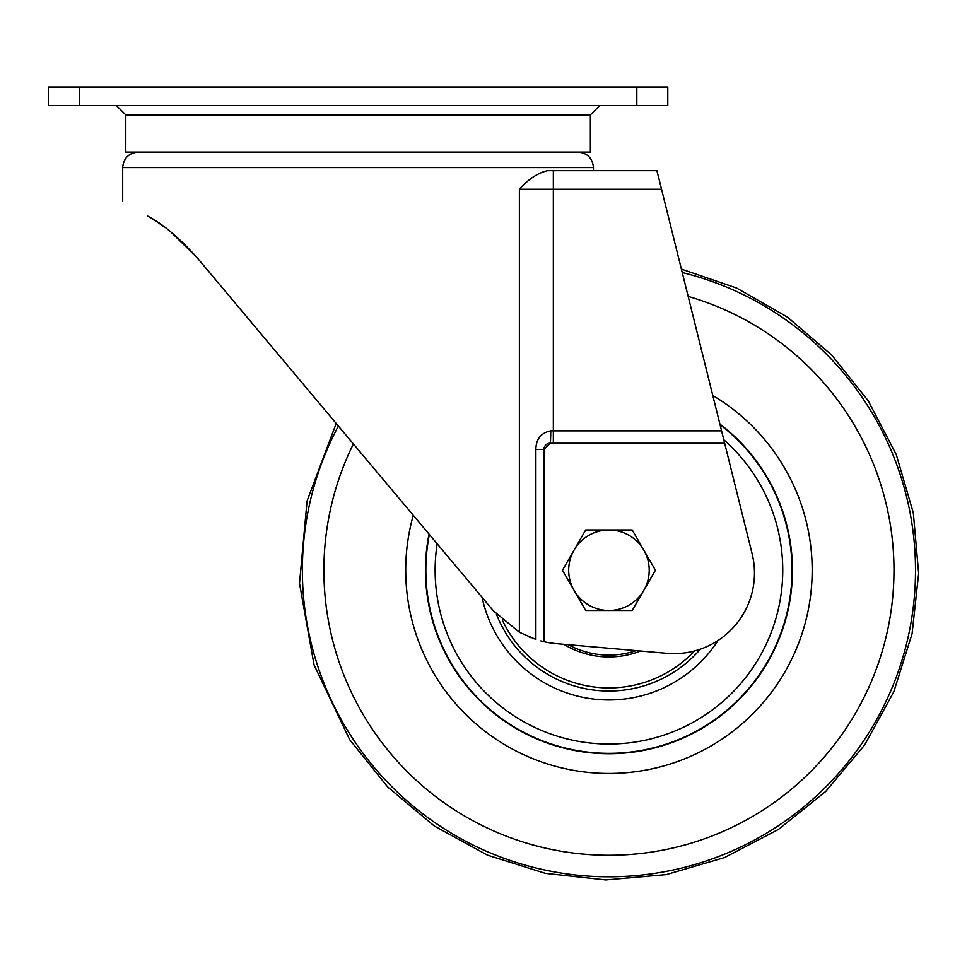 <?xml version="1.0" encoding="UTF-8"?>
<svg xmlns="http://www.w3.org/2000/svg" width="967" height="967" viewBox="0 0 967 967"><rect width="100%" height="100%" fill="white"/><g stroke="black" fill="none" stroke-linecap="round" stroke-linejoin="round"><path stroke-width="1.45" d="M590.366 114.94L590.366 152.109L125.783 152.109L125.783 114.94L590.366 114.94L599.649 105.645M528.659 636.782L530.714 637.616M170.724 231.862L196.905 257.452L493.412 610.818L519.388 632.273L519.388 189.278C528.635 178.992 538.039 172.803 547.576 170.688L656.931 170.688L752.096 553.68A80.527 80.527 0 0 1 666.916 653.317L556.484 643.659A92.917 92.917 0 0 1 543.901 641.677L540.807 640.916M156.702 221.673L163.326 226.242M182.352 241.992L196.639 257.149M157.379 222.12L147.455 215.967C162.081 223.401 178.557 237.229 196.905 257.452L171.727 232.672M667.786 105.645L636.818 105.645L636.818 87.066L667.786 87.066L667.786 105.645M79.318 105.645L48.35 105.645L48.35 87.066L79.318 87.066L79.318 105.645L636.818 105.645M79.318 87.066L636.818 87.066M724.658 443.249L550.102 443.249A6.189 6.189 0 0 0 543.901 449.437L535.875 449.437L535.875 639.465L519.388 632.273M147.455 215.967C114.686 197.038 114.686 197.038 147.455 215.967M661.549 189.278L660.775 186.172L661.549 189.278L553.342 189.278L553.342 430.859L721.575 430.859M535.875 449.437C536.056 439.018 541.012 432.829 550.743 430.859A12.39 0.653 -90 0 1 550.102 443.249L543.901 449.437L543.901 641.677M429.372 534.497A183.089 183.089 0 0 0 709.113 723.497A183.089 183.089 0 0 0 720.04 424.694M700.386 649.159A120.79 120.79 0 0 1 496.482 614.299M694.62 650.924A117.696 117.696 0 0 1 502.32 620.052M640.505 651.009A86.728 86.728 0 0 1 563.834 644.3M643.817 550.102A40.263 40.263 0 0 1 608.944 610.491L632.188 610.491L655.433 570.228L632.188 529.964L608.944 529.964A40.263 40.263 0 0 1 643.817 550.102M574.072 550.102A40.263 40.263 0 0 1 608.944 529.964L585.7 529.964L574.072 550.102L562.456 570.228L574.072 590.366A40.263 40.263 0 0 1 574.072 550.102M574.072 590.366A40.263 40.263 0 0 0 608.944 610.491L585.7 610.491L574.072 590.366M593.46 170.688L593.46 167.593L122.688 167.593C123.595 158.189 128.768 153.028 138.172 152.109M550.743 430.859L553.342 430.859L553.342 443.249M553.342 170.688L553.342 189.278L519.388 189.278M429.046 534.11A183.488 183.488 0 0 0 709.331 723.824A183.488 183.488 0 0 0 719.895 424.078M413.272 515.314A203.239 203.239 0 0 0 720.125 740.359A203.239 203.239 0 0 0 712.8 395.527M353.39 443.95A285.047 285.047 0 0 0 764.885 808.835A285.047 285.047 0 0 0 688.166 296.41M338.377 426.06A306.575 306.575 0 0 0 776.658 826.858A306.575 306.575 0 0 0 682.243 272.549M723.787 439.767A173.806 173.806 0 0 1 701.184 717.538A173.806 173.806 0 0 1 437.157 543.78M718.01 640.492A129.735 129.735 0 0 1 482.062 597.292M568.209 644.675A84.866 84.866 0 0 0 636.129 650.622M593.46 167.593C592.541 158.189 587.38 153.028 577.976 152.109M122.688 201.668L122.688 167.593M125.783 114.94L116.487 105.645M336.202 423.461L307.071 500.966L299.504 583.415L314.057 664.921L349.679 739.67L387.719 786.993L434.256 825.987L487.501 855.154L545.424 873.37L605.777 879.934L666.263 874.603L724.537 857.572L778.375 829.493L825.697 791.465L864.691 744.928L893.859 691.671L912.074 633.76L918.65 573.407L913.319 512.909L896.288 454.635L868.209 400.797L831.765 355.107L787.392 317.079L736.661 288.069L681.384 269.104"/></g></svg>
